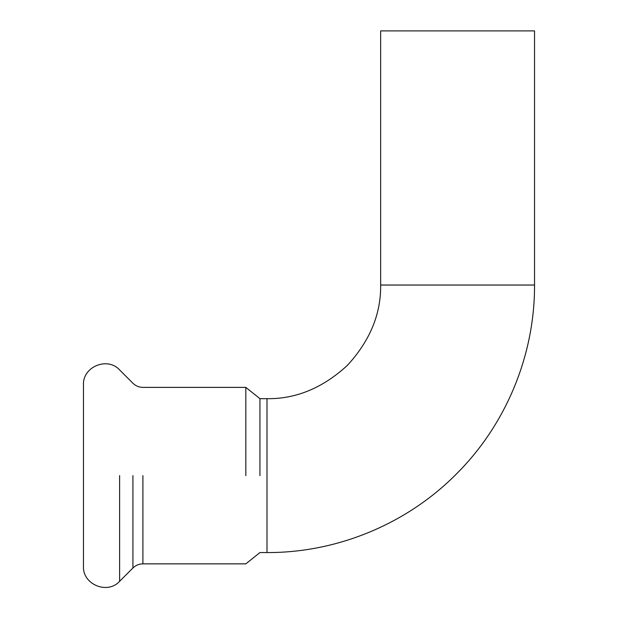 <?xml version="1.0" encoding="UTF-8"?>
<svg xmlns="http://www.w3.org/2000/svg" width="618" height="618" viewBox="0 0 618 618"><rect width="100%" height="100%" fill="white"/><g stroke="black" fill="none" stroke-linecap="round" stroke-linejoin="round"><path stroke-width="0.93" d="M380.649 285.029L534.539 285.029L534.539 30.9L380.649 30.9L380.649 285.029C381.036 314.029 369.943 340.819 347.362 365.392C322.789 387.973 296.007 399.066 266.999 398.68L259.939 398.68L259.939 475.621M259.939 398.68L245.825 387.386L142.905 387.386C139.035 387.324 135.705 385.949 132.924 383.245L119.614 369.935C107.486 356.424 82.488 366.783 83.461 384.914L83.461 566.327C82.495 584.458 107.478 594.81 119.614 581.306L119.614 475.621M132.924 475.621L132.924 567.996C135.705 565.3 139.035 563.917 142.905 563.855L142.905 475.621M245.825 475.621L245.825 387.386L245.825 475.621M534.539 285.029C534.809 354.415 506.598 423.345 457.737 472.631C408.243 523.376 337.876 552.863 266.999 552.562L266.999 398.68M266.999 552.562L259.939 552.562L245.825 563.855L142.905 563.855M132.924 567.996L119.614 581.306"/></g></svg>
